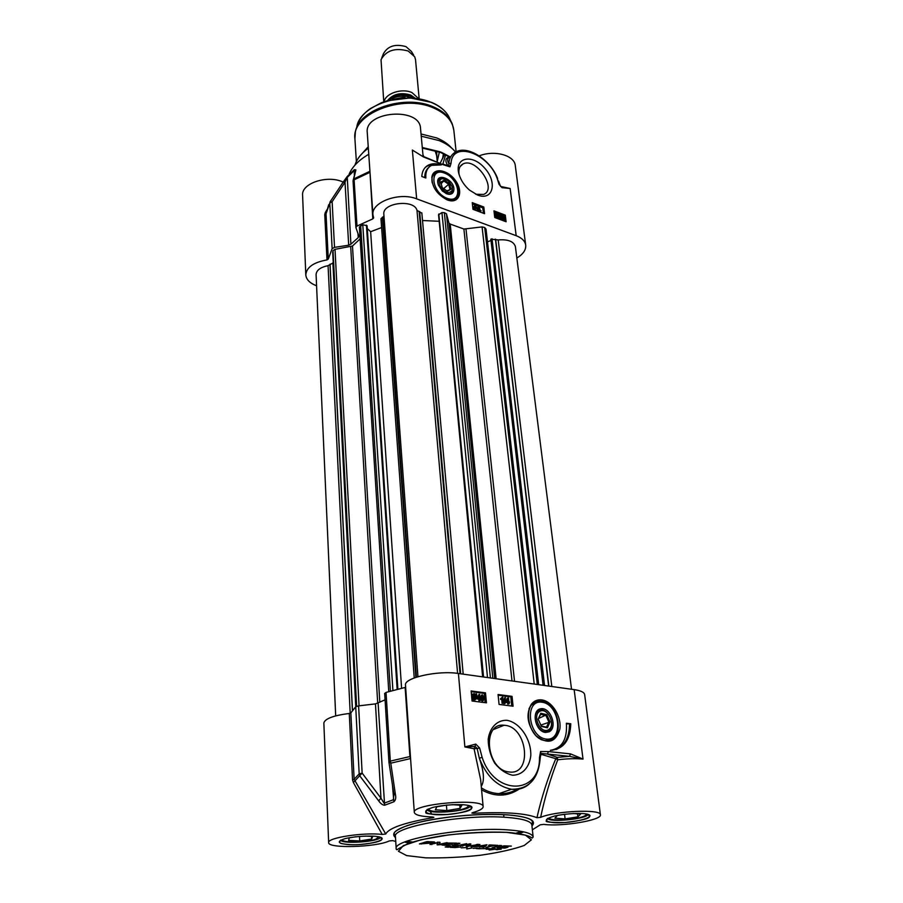 <?xml version="1.0" encoding="UTF-8"?>
<svg xmlns="http://www.w3.org/2000/svg" width="903" height="903" viewBox="0 0 903 903"><rect width="100%" height="100%" fill="white"/><g stroke="black" fill="none" stroke-linecap="round" stroke-linejoin="round"><path stroke-width="1.35" d="M504.924 848.109L497.034 847.703L503.919 845.851L511.346 846.088L502.249 846.517L499.528 847.703L507.983 847.183L504.924 848.109L504.867 847.499M499.393 847.477L499.336 846.856M499.506 847.398L499.438 846.675M499.754 847.274L499.686 846.596M500.872 846.89L500.815 846.314M497.542 847.996L497.474 847.341M498.693 848.12L497.7 847.24M499.314 847.364L498.614 847.33M497.892 845.772L494.155 845.569L485.927 847.454L492.361 845.468L488.625 845.276L489.765 844.915L497.846 845.355M477.156 844.779L466.806 846.472L466.151 846.235L468.838 844.316L460.801 846.122L469.831 843.808L470.903 844.034L468.228 846.021L479.922 844.463L472.935 846.766L471.095 846.664L477.123 844.384M433.045 842.95L419.455 843.944L426.916 841.619L434.129 841.923L434.794 842.183L433.045 842.95L431.882 841.777M446.454 844.158L444.569 844.813L449.299 845.513L441.939 845.039L447.719 843.041L456.737 843.131L449.163 843.289L447.572 843.797L452.358 844.474L446.454 844.158L446.398 843.47M439.772 842.217L439.4 844.328L447.087 842.601L440.585 844.7L437.052 844.723L437.718 842.77L430.009 844.497L439.072 842.138L440.088 842.364L439.332 844.316M473.353 846.788L487.022 844.881L483.76 847.33L478.138 846.348L473.353 846.788M499.698 845.456L501.492 845.558L492.112 847.782L499.698 845.456M454.66 845.005L458.329 845.434L466.637 843.662L457.719 845.863L452.121 845.321L458.058 843.199L459.932 843.3L454.66 845.005L454.604 844.305M455.36 847.578L450.1 847.33L452.945 846.687L456.241 846.416L453.001 847.307L457.584 846.856L454.333 847.454L460.688 846.98L455.36 847.522M467.144 847.556L461.173 847.827L467.144 847.556M497.26 849.746L495.454 849.373L501.255 849.159L497.271 849.542M448.486 847.228L445.213 846.991L450.563 845.874L445.901 846.98L451.184 846.506L448.441 847.025M477.36 848.007L473.183 848.414L477.36 848.007M479.798 848.775L476.265 848.606L479.854 848.019L477.134 848.639L489.426 848.56L486.198 849.271L488.704 848.628L479.786 848.696M493.896 848.888L491.119 849.441L495.149 848.436L493.659 849.418L496.582 849.023L489.189 850.039L493.885 848.786M490.024 849.249L487.451 849.204L491.187 848.617L487.88 849.17L491.74 848.707L490.024 849.249M471.874 848.019L466.693 848.967L471.863 847.894M487.722 847.545L487.665 846.912M493.004 845.095L492.338 845.298M472.935 846.766L472.879 846.122M478.195 844.294L477.134 844.621M468.217 845.93L468.093 845.174L468.16 845.987M468.239 845.919L468.093 845.174M470.045 843.82L468.16 845.118M462.652 846.224L462.596 845.558M466.806 846.472L466.749 845.818M467.957 846.45L467.878 845.637L466.964 845.671M432.379 843.131L432.323 842.296M433.587 842.792L432.988 842.127M421.374 844.045L421.329 843.323M423.992 843.188L423.936 842.465M425.076 842.42L424.229 842.375M431.916 842.217L427.988 841.573M428.022 842.002L425.099 842.815L432.289 842.33M425.099 842.815L425.053 842.104M444.705 844.711L444.66 844.023M447.538 843.391L446.759 843.357M447.572 843.797L447.516 843.109M444.536 844.452L443.508 844.395M431.848 844.598L431.803 843.91M437.3 842.826L437.255 842.217M437.526 842.781L437.481 842.183M437.763 842.792L437.673 842.16M437.289 844.869L437.244 844.192M438.057 844.948L437.289 844.057M439.321 844.113L437.989 844.136M440.585 844.7L440.54 844.023M483.76 847.33L483.692 846.529L482.766 846.483M486.22 844.7L483.692 846.529M484.877 845.106L479.617 846.055L483.319 846.258L484.911 845.118M493.896 847.872L493.839 847.251M454.435 845.231L454.367 844.373M452.538 845.592L452.493 845.016M453.216 845.716L452.866 844.858M454.412 845.005L453.148 844.892M460.632 845.501L460.575 844.892M461.76 845.208L461.704 844.542M453.487 847.364L454.469 847.206L453.487 847.285M455.123 847.195L456.952 846.935L455.146 847.104M498.84 849.384L500.612 849.226L498.828 849.294M448.96 847.059L448.351 847.093L448.949 846.924M477.958 848.289L479.753 848.131L477.947 848.21M532.364 829.812L540.254 824.8L543.798 824.383C561.926 826.9 602.267 820.15 600.405 814.766C601.342 808.907 555.751 810.815 540.626 817.35C544.723 797.846 550.435 778.657 557.749 759.773L557.264 757.369L555.796 758.689L557.749 759.773C567.321 758.633 575.742 758.407 583.022 759.096L570.572 753.892L569.522 756.342L583.022 759.096L574.15 689.621L458.408 673.48C437.887 670.195 403.618 677.893 405.492 685.151L414.308 812.429C411.633 803.783 484.279 797.699 483.139 806.661C483.128 808.659 479.662 810.634 472.766 812.587L471.885 813.061L473.454 813.276L473.804 812.294M540.254 757.12L541.078 754.321L555.796 758.689C547.749 778.07 541.473 797.733 536.946 817.7L540.626 817.35M536.946 817.7C525.76 813.219 504.585 811.741 473.454 813.276M432.3 816.978L432.785 817.689L433.869 817.294L432.424 816.978C421.08 816.56 415.041 815.048 414.308 812.429M432.785 817.689C404.51 822.61 388.832 828.051 385.739 834.011L354.134 779.255L350.838 712.907L349.28 713.449C333.297 715.537 324.82 718.743 323.85 723.055L328.658 842.612C327.033 837.815 363.175 832.216 382.206 834.428L385.739 834.011M395.751 841.494L392.715 840.625L389.193 840.964C376.122 847.33 327.676 848.73 328.658 842.612M378.741 836.979L375.625 839.248C366.573 842.646 341.244 842.95 342.372 839.598M365.546 836.076L372.634 836.471L371.686 839.034L359.733 840.964L348.603 840.377L349.348 837.826L356.008 836.742M371.686 839.034L371.539 836.415M359.733 840.964L359.507 836.404M468.149 806.04L468.781 805.532M428.293 808.919L429.004 809.314M468.126 805.747C468.318 806.706 466.975 807.688 464.119 808.693C453.803 812.531 427.887 812.824 428.97 809.032M452.437 804.652L461.896 805.352L460.056 808.399L446.861 810.589L435.336 809.777L436.95 806.74L447.12 805.036M460.056 808.399L459.785 805.194M446.861 810.589L446.421 805.149M586.16 814.134C586.352 815.082 584.805 816.075 581.498 817.113C571.204 820.5 548.482 821.019 549.306 817.813M573.145 813.513L580.652 814.066L577.897 816.854L565.109 818.886L554.905 818.174L557.467 815.386M557.569 815.375L564.127 814.314M577.897 816.854L577.525 813.829M565.109 818.886L564.556 814.269M540.615 754.344L540.931 753.215L541.078 754.321M517.261 789.256C511.651 792.462 505.578 793.929 499.066 793.647L498.953 793.635C492.778 793.319 486.92 791.4 481.401 787.89M481.581 789.854C494.844 797.146 507.43 796.852 519.327 788.985M570.572 753.892L548.448 751.567L540.57 751.522L540.931 753.215M548.448 751.567L547.387 754.05L569.522 756.342L557.264 757.369L547.387 754.05L540.92 753.384M540.57 751.522L539.486 757.617L540.197 758.227M539.486 757.617C540.254 795.091 494.46 796.22 482.1 757.233L479.369 758.328C486.435 776.151 497.158 786.468 511.538 789.267C518.108 790.035 523.875 788.398 528.842 784.368M482.1 757.233L479.64 748.034L477.134 748.463L479.335 758.249M458.408 673.48L464.876 746.939L474.075 748.768L475.813 744.095L464.876 746.939L475.215 746.488L477.134 748.463L474.075 748.768L480.633 779.594L483.139 806.661M481.265 786.366C484.651 780.96 484.019 771.613 479.369 758.328M502.339 792.462L502.395 793.669M501.334 793.692L501.278 792.834M349.28 713.449L352.531 779.74L353.389 782.529L362.137 773.092L359.18 773.882L359.744 775.824L378.684 800.859L380.976 798.207L362.137 773.092L358.604 705.875L355.726 706.744L350.838 712.907M353.389 782.529L382.206 834.428M410.583 758.689L410.876 762.854M410.436 756.432L410.086 758.678L390.773 763.17L390.31 761.116L388.911 761.951L390.773 763.17L395.424 794.516L393.877 793.297M378.684 800.859C380.66 803.681 382.646 805.137 384.61 805.239L393.866 801.785C395.627 800.295 396.146 797.88 395.424 794.516M393.934 793.782L393.358 799.742L384.057 803.23L380.976 798.207L375.467 703.889L358.604 705.875M385.073 699.848L375.467 703.889M405.65 687.307L386.032 692.42L384.734 693.549M506.876 720.289C497.293 719.951 489.889 727.31 488.196 739.151C488.23 747.515 490.385 755.495 494.663 763.103C499.946 769.672 505.906 773.713 512.543 775.225C522.239 775.248 529.395 767.482 530.795 755.709C531.359 739.354 519.936 722.456 506.876 720.289M541.721 699.915C537.522 699.43 534.068 700.863 531.37 704.205C525.727 714.126 527.25 724.612 535.942 735.674C547.692 744.783 555.65 742.627 559.815 729.206C561.835 716.745 552.151 701.112 541.721 699.915M566.384 723.235L570.775 723.766C570.199 740.449 563.404 749.321 550.379 750.348C562.117 748.203 567.445 739.162 566.384 723.235M498.061 694.509L512.035 696.348L513.073 706.202L499.066 704.43L498.061 694.509M486.446 702.827L472.055 701.01L471.129 690.964L485.487 692.861L486.446 702.827M485.125 702.669L484.234 693.391L471.197 691.687M478.714 699.193L479.459 698.877L477.382 698.606L477.315 697.929L479.617 694.384L479.99 698.267L480.633 698.358L480.182 700.389L478.85 700.626L478.714 699.193L476.626 698.775M476.852 697.692L479.132 694.328M475.362 699.802L472.879 699.599M475.475 694.136L476.626 694.114L476.829 696.992L474.989 699.814L473.307 698.978L471.953 699.881M471.897 699.351L471.772 698.008M471.547 695.457L472.946 693.91M483.139 700.852L481.107 700.412L480.588 699.08M480.452 698.335L481.513 695.039M476.637 698.933L477.382 698.606M480.08 699.294L480.689 699.035M480.182 700.389L479.459 698.877M478.85 700.626L479.595 700.31M479.391 698.2L477.901 697.996L479.143 695.491L479.391 698.2M478.613 698.098L478.488 696.811M472.822 699.69L472.235 696.405L474.064 693.572L475.791 694.43L476.276 693.73M472.224 698.888L472.969 698.561M475.757 695.389L476.186 696.924L474.876 699.125L474.143 698.899L473.646 698.482L475.757 695.389M475.452 694.926L473.33 698.042L472.89 696.473L474.188 694.249L475.452 694.926L473.319 694.576M474.989 699.125L475.215 696.19M473.116 697.567L474.707 695.254M482.416 694.723L484.256 697.985L483.116 700.852L481.852 700.085L481.152 697.579L482.416 694.723M481.75 697.658L482.462 695.333L483.658 697.906L482.992 700.243L481.75 697.658M482.8 700.209L481.852 695.694M485.487 692.861L484.234 693.391M512.035 696.348L510.771 696.879L498.14 695.22M511.741 706.033L510.771 696.879M509.1 703.843L507.779 704.08L507.633 702.669L505.612 702.41L507.272 698.188L508.491 697.929L508.886 701.755L509.518 701.834L509.1 703.843L508.389 702.353L506.369 702.094L508.017 697.861M505.093 703.426L503.885 703.685L504.596 697.737L505.353 697.421L505.093 703.426L505.353 697.421M502.102 703.358L502.847 703.042L502.373 698.403L501.323 699.136L501.244 698.425L502.813 697.161L503.422 703.121L502.102 703.358L501.65 698.978M500.747 699.373L500.499 698.741L502.44 697.116M500.567 699.453L501.323 699.136M500.499 698.741L501.244 698.425M503.422 703.121L502.847 703.042M503.885 703.685L504.63 703.369M505.612 702.41L506.369 702.094M507.633 702.669L508.389 702.353M505.545 701.744L506.301 701.428M508.987 702.748L509.585 702.5M507.779 704.08L508.536 703.776M508.321 701.687L506.865 701.496L508.039 699.012L508.321 701.687M507.52 701.586L507.396 700.378M570.775 723.766L566.463 723.89M554.047 749.682L552.23 750.303M556.304 749.513C564.973 745.336 569.364 736.916 569.488 724.251M504.754 725.323C527.578 726.757 532.736 775.44 509.247 771.975C486.333 770.44 481.491 722.253 504.1 725.256L504.754 725.323M550.965 739.794L545.446 740.821L540.965 739.602M528.989 708.742L530.795 705.615L535.445 702.105M545.502 732.468L549.205 731.791C557.975 727.333 550.491 706.891 540.818 708.731C530.93 710.074 535.061 731.475 545.502 732.468M548.087 731.069C556.937 726.441 547.624 705.909 538.82 710.559C529.813 714.995 539.226 735.922 548.087 731.069M548.313 729.838C540.299 734.218 531.788 715.289 539.926 711.259C547.895 707.049 556.338 725.651 548.313 729.838M538.143 719.138L541.439 726.452L547.41 727.841L550.051 721.926L546.766 714.657L540.818 713.257L538.143 719.138L540.694 714.307L545.943 715.548L548.843 721.96L546.507 727.175L541.247 725.956L538.335 719.499M547.41 727.841L546.507 727.175M550.051 721.926L540.852 725.075M546.766 714.657L538.854 718.359M540.818 713.257L540.694 714.307M600.405 814.766L584.636 694.531C584.185 692.229 580.685 690.592 574.15 689.621M450.936 189.235L449.401 183.693L444.332 180.115L440.766 182.079L442.289 187.643L447.391 191.222L450.936 189.235L446.883 190.872M440.98 182.846L444.118 181.119L448.599 184.268L449.942 189.156M444.332 180.115L441.206 183.681M449.401 183.693L443.655 188.592M452.324 190.206C448.904 194.461 444.773 192.971 439.919 185.736C438.655 178.478 441.488 176.898 448.419 180.995L452.053 186.379L452.324 190.206M445.924 193.479C449.344 194.653 451.534 193.874 452.471 191.131L452.313 187.35M445.123 178.952C439.93 177.281 437.616 179.121 438.203 184.472M453.667 191.154C456.579 179.437 433.113 170.17 438.463 185.25L442.335 190.984L446.68 193.806C450.337 194.98 452.674 194.1 453.667 191.154M431.769 177.812L434.117 173.805M455.925 198.908L451.523 200.85M447.301 199.935L448.385 200.297C459.051 203.649 463.431 192 455.891 181.153C448.667 170.136 434.287 166.965 432.063 176.108C431.363 186.232 436.442 194.179 447.301 199.935M423.53 156.987L412.355 150.045L423.53 156.987L443.125 164.673L449.931 166.841L451.037 163.364C452.11 140.473 488.071 152.81 497.147 178.32L499.066 184.393L502 187.666L510.15 188.501L502.429 187.214M316.581 285.788C309.831 283.192 306.241 279.558 305.801 274.884C306.467 267.322 313.533 262.333 326.988 259.917L328.274 259.093L332.135 248.664L334.528 247.366L348.693 245.21L350.895 244.194L358.231 237.613L358.875 236.044L355.895 227.579L356.99 226.043L372.792 218.887L373.639 217.962L372.95 214.937C370.952 202.272 399.171 191.684 416.655 198.852L516.177 235.694C521.866 237.907 525.038 241.045 525.704 245.119C526.099 249.928 523.153 254.228 516.843 258.032M477.54 195.037C493.117 201.267 497.722 182.18 484.561 167.992C471.817 153.318 453.757 157.607 459.13 174.64C461.004 180.498 464.458 185.657 469.504 190.104L477.54 195.037M425.832 178.004L421.78 176.457C422.186 170.904 424.466 167.089 428.609 165.001C432.221 163.353 436.476 163.319 441.398 164.899L431.645 165.339C427.333 167.563 425.403 171.784 425.832 178.004M484.572 213.695L472.991 209.338L472.246 202.633L483.805 207.013L484.572 213.695M493.964 210.862L505.274 215.14L506.098 221.766L494.754 217.51L493.964 210.862M505.274 215.14L504.258 215.964L494.11 212.126M504.924 221.337L504.258 215.964M498.998 218.278L497.79 215.365L498.129 214.158L500.352 215.896L498.388 218.774L497.406 215.941M497.576 215.049L498.129 214.158M500.601 219.711L500.183 217.544L500.973 215.907M503.592 220.061L501.041 219.44M496.639 217.668L494.652 216.664M494.347 214.101L495.058 213.401M496.819 216.833L495.397 214.993L495.623 213.639L496.91 215.569L496.695 216.934M498.016 218.628L498.614 218.142M497.7 216.054L498.298 215.557M498.761 215.727L499.946 216.178L498.987 217.533L498.761 215.727M498.953 217.228L498.862 216.483M499.348 216.664L499.946 216.178M501.255 219.271L501.323 215.625L503.897 216.178L504.382 218.402L503.851 219.858L501.628 218.921L500.68 219.734M500.364 219.44L500.973 218.944M500.759 219.068L501.357 218.582M501.639 218.312L501.3 217.239L502.395 216.133L503.276 216.776L501.639 218.312M501.887 218.673L503.524 217.126L503.49 219.384L501.887 218.673M501.616 218.255L502.666 217.262L501.323 216.528M502.271 216.889L502.881 216.404M502.666 217.262L503.276 216.776M503.253 219.429L503.75 217.634M496.402 217.318L494.923 214.812L495.296 213.198L496.819 213.988L497.384 215.749L497.011 217.363L495.792 217.815M496.334 216.912L495.352 214.146L495.95 213.65M483.421 213.255L482.8 207.848L472.382 203.909M474.549 209.925L473.691 206.719L474.809 206.415L474.707 205.455L477.01 207.679L475.159 209.473L474.289 206.211M474.143 206.335L474.707 205.455M476.795 210.771L478.026 206.64L477.766 210.512L478.026 206.64M481.164 210.783L479.865 211.257L479.403 207.227L480.238 210.546L481.164 210.783L479.617 211.833M479.256 211.697L478.804 207.724L479.403 207.227M474.978 210.094L475.542 209.62M474.583 209.947L475.159 209.473M474.256 207.363L474.865 206.866M473.736 207.171L474.335 206.663M475.339 207.047L476.547 207.498L475.542 208.853L475.339 207.047M475.509 208.593L475.418 207.803M475.949 208.006L476.547 207.498M483.805 207.013L482.8 207.848M424.771 177.598C424.703 173.037 426.058 169.617 428.846 167.348M433.711 164.617L427.638 165.892L425.437 167.269M459.074 174.437C458.306 169.211 459.661 165.701 463.115 163.917C476.095 157.009 497.745 189.224 483.602 194.427L475.757 194.258M443.125 164.673L422.954 156.287M449.931 166.841L446.974 165.475M448.904 165.983L448.757 163.488C446.895 160.124 447.414 157.935 450.326 156.941L441.228 152.235L422.299 147.731M451.037 163.364L448.757 163.488C449.355 157.844 451.771 153.962 456.015 151.839C468.397 145.101 490.78 160.339 497.621 178.523M497.147 178.32L499.641 184.889M450.541 156.761C445.472 157.461 444.558 160.429 447.798 165.655M349.224 173.873C352.61 166.378 359.123 159.854 368.763 154.289M423.089 156.287L420.516 128.361C419.974 106.667 364.214 111.114 367.261 132.606L372.95 214.937M525.704 245.119L515.274 165.565C514.552 155.316 494.438 149.763 479.177 155.869M343.174 182.09C327.529 174.55 301.094 183.332 302.595 195.341L305.801 274.884M421.238 136.195L439.039 140.563C446.24 143.509 451.737 147.347 455.53 152.088M354.902 165.204L356.132 162.009C358.514 156.953 362.588 152.359 368.334 148.227M500.488 186.323L498.603 181.187M423.733 156.558L422.931 154.627M369.846 170.091L372.792 218.887M369.937 171.265L354.303 178.715L353.039 181.21M326.841 209.857L325.238 212.69L326.164 212.747M325.238 212.69L324.753 214.643L326.028 213.797L328.715 204.699M334.528 247.366L332.135 201.719L330.103 201.843L329.787 203.04L332.135 201.719L345.014 182.225L343.072 182.225L330.171 201.73M353.107 181.717L355.895 169.899L354.292 169.708L347.226 176.503L343.072 182.225M348.693 245.21L345.014 182.225L346.955 177.643L354.055 170.802L354.879 171.683M355.895 169.899L353.141 180.329M421.024 133.971L436.759 137.956C443.102 140.563 448.069 143.927 451.647 148.047M360.071 155.824L368.232 146.749M437.266 161.874L436.646 155.564L434.975 150.541M436.634 151.049L436.973 158.883M445.664 154.797L442.842 164.041L448.17 165.825M442.436 158.883L444.513 154.21M443.429 153.691L442.684 158.138L440.258 163.048M439.355 151.986L437.233 161.468M571.531 689.249L515.399 246.643C513.739 241.406 508.005 239.171 498.196 239.938L490.848 239.171L543.087 685.287M491.006 240.525L487.485 241.801M538.673 684.666L486.04 229.227L484.708 227.533L482.078 226.924L463.894 229.035L450.213 224.068L448.938 223.064L446.466 213.819L444.355 212.668L441.939 212.555L438.553 214.779L483.161 676.923M439.084 220.242L482.642 676.855M438.745 221.269L422.525 220.513M421.791 213.187L416.983 210.343C414.184 198.852 382.003 202.735 383.843 214.316L417.942 676.686M383.967 216.088L380.964 218.729L414.229 677.95M381.608 227.545L370.636 231.71L401.587 688.255M370.636 231.71L367.273 228.561M388.764 691.608L359.383 226.958L362.78 224.734L367.092 225.761L397.884 689.147M360.128 238.877L352.486 246.011L335.013 249.33L333.015 250.628L332.744 252.411M333.252 262.841L328.06 265.663C320.396 267.243 316.411 270.234 316.084 274.614L335.69 715.876M384.091 101.734C385.4 93.37 401.846 87.918 411.971 92.58L418.823 98.788M403.449 97.987L405.966 96.192L411.226 97.964M383.752 101.858L381.032 59.688C386.202 50.354 395.266 47.464 408.235 51.042L414.725 56.799L415.527 59.666L419.173 98.845M381.8 57.792L383.403 53.83C387.703 46.042 395.232 43.649 405.989 46.629L411.396 51.437L413.676 55.117M506.764 832.374L525.388 835.106L531.404 839.801L524.271 845.456C513.468 849.317 498.817 852.59 480.306 855.265C460.948 857.331 442.763 858.189 425.764 857.85L406.643 855.592L398.426 851.281L403.302 845.637L420.979 839.779L448.159 834.97C469.346 832.679 488.873 831.821 506.764 832.374M434.061 842.623L434.004 841.912M455.247 844.79L455.191 844.113M454.028 845.784L453.961 844.971M507.836 829.88C465.519 826.651 392.241 839.44 396.203 848.797C396.304 849.983 397.038 849.994 398.392 848.809L408.122 843.492C417.096 840.58 428.586 837.984 442.605 835.715C465.824 832.656 487.236 831.539 506.843 832.352C520.715 833.232 530.253 836.37 530.174 836.946L532.217 838.074L533.154 837.058C532.42 833.413 523.977 831.031 507.836 829.88M531.844 824.924L532.499 821.741L531.495 820.251C527.95 817.621 519.981 815.838 507.588 814.912C495.691 814.19 482.236 814.325 467.223 815.307C446.105 816.854 421.487 820.883 407.513 825.489C391.53 831.55 394.306 834.191 394.239 833.604L395.446 836.618C391.473 826.888 464.424 813.863 506.583 817.384C522.679 818.626 531.088 821.143 531.844 824.924L533.154 837.058M523.774 831.889L519.067 833.683M409.51 843.052L404.578 842.081M531.957 825.963C537.071 820.432 528.977 816.741 507.644 814.89C484.64 813.242 449.592 815.804 424.771 820.974C399.036 826.821 389.283 832.374 395.514 837.634M406.779 841.224L412.558 842.059M515.906 833.221L521.46 831.415M463.058 804.72C452.956 804.313 443.046 805.171 433.327 807.282C422.728 810.725 423.214 813.163 434.772 814.585C458.047 816.278 486.898 806.503 463.058 804.72M582.774 813.547C573.744 813.197 564.431 813.998 554.837 815.962C543.956 819.123 543.516 821.358 553.516 822.633C574.105 824.134 603.836 815.127 582.774 813.547M372.939 836.155C363.266 835.896 354.1 836.686 345.443 838.526C336.277 841.483 337.361 843.515 348.693 844.621C371.235 845.851 396.033 837.453 372.939 836.155M380.445 837.25C379.723 841.72 341.91 844.452 340.702 840.117M470.023 805.894C470.361 811.255 427.661 814.822 427.13 809.483L425.945 812.147C424.263 813.772 431.397 814.551 447.324 814.472C463.07 812.802 471.174 810.747 471.626 808.309L470.045 805.905M587.932 814.348C587.65 818.987 548.968 822.825 547.636 818.355M479.64 748.034L475.813 744.095M352.531 779.74L354.134 779.255L359.18 773.882L355.726 706.744M378.12 703.2L384.61 805.239M405.131 687.454L409.906 756.556L390.31 761.116L386.032 692.42M393.866 801.785L392.399 784.368M474.098 700.13L474.843 699.802M473.262 699.859L474.007 699.543M471.648 696.653L472.235 696.405M475.429 697.251L476.186 696.924M473.578 694.588L474.323 694.26M482.247 701.168L483.003 700.841M481.107 700.412L481.852 700.085M480.407 697.906L481.152 697.579M482.902 698.233L483.658 697.906M545.446 740.821L545.965 740.629C566.079 742.582 559.589 700.942 540.129 701.259C521.471 699.193 526.788 739.422 545.638 740.595L553.528 738.248M546.27 739.105C564.206 741.126 559.646 704.238 541.981 702.195C524.033 699.498 528.12 737.187 546.27 739.105M447.132 198.333C462.923 204.304 460.18 178.997 444.592 173.116C428.812 166.773 431.194 192.418 447.132 198.333M446.646 199.665L454.322 199.924L456.895 197.915M453.916 200.263L454.322 199.924C467.562 194.608 448.159 165.892 435.878 172.597C432.526 174.369 431.307 177.801 432.232 182.869M516.177 235.694L510.15 188.501L500.612 186.447M499.066 184.393L502 187.666M416.655 198.852L412.355 150.045L419.793 154.639M500.386 218.345L500.984 217.86M500.183 217.544L500.793 217.059M502.226 220.287L502.836 219.79M501.786 216.618L502.395 216.133M503.264 218.707L503.874 218.221M496.3 216.054L496.91 215.569M440.054 151.783L422.277 147.505M503.456 220.219L502.474 220.084M370.004 172.292L354.111 179.821L356.99 226.043M324.753 214.643L326.988 259.917M328.274 259.093L326.028 213.797L329.787 203.04L332.135 248.664M347.226 176.503L350.895 244.194M354.281 174.516L354.292 169.708M357.972 233.516L358.231 237.613M356.358 161.535L354.913 138.757C351.109 114.15 402.377 93.517 433.801 108.078C445.879 113.439 452.561 120.844 453.837 130.28L456.128 151.783M354.913 138.757L355.33 132.527C357.78 109.669 404.973 93.788 433.553 106.949C443.271 111.171 449.536 116.916 452.347 124.208L453.837 130.28M356.358 128.79L356.741 127.413C359.146 105.312 404.488 90.007 431.984 102.728C441.33 106.802 447.369 112.356 450.089 119.41L450.766 120.855M498.196 239.938L551.812 686.506M495.657 239.351L548.855 686.088M495.442 239.126L548.629 686.054M492.011 238.742L544.532 685.49M485.769 228.685L538.436 684.632M484.708 227.533L537.308 684.474M482.078 226.924L534.215 684.045M466.027 229.294L514.529 681.302M463.894 229.035L511.99 680.952M450.213 224.068L496.119 678.74M448.938 223.064L494.697 678.537M446.466 213.819L492.835 678.277M444.355 212.668L490.419 677.939M441.939 212.555L487.507 677.532M438.813 214L483.556 676.979M419.647 211.494L460.677 673.796M419.139 211.471L460.079 673.706M416.983 210.343L457.595 673.367M382.737 217.081L416.418 677.171M382.296 217.251L415.888 677.34M366.415 225.129L397.151 689.328M362.78 224.734L392.907 690.434M360.669 225.547L390.378 691.145M352.486 246.011L379.813 702.297M350.703 246.858L377.714 703.381M335.013 249.33L359.055 705.819M333.015 250.628L356.629 706.293M332.722 251.971L356.211 706.451M332.891 262.829L355.748 706.722M330.035 264.139L352.475 710.108M329.979 264.41L352.396 710.221M328.06 265.663L350.206 713.268M389.87 99.319C395.819 94.668 402.67 93.619 410.413 96.158L413.732 98.145M415.369 98.303L410.684 95.018C400.695 92.117 392.94 94.002 387.421 100.684M392.523 99.409L403.404 97.411M499.257 846.788L499.336 847.578M437.718 842.149L437.763 842.815M395.446 836.618L396.203 848.797M380.547 837.284L381.935 839.338C380.637 841.494 373.481 843.199 360.478 844.44C353.468 845.005 346.955 844.677 340.928 843.458L339.438 842.409L340.612 840.151M588.011 814.371L589.58 816.436C589.715 818.581 581.397 820.613 564.623 822.531C550.514 822.588 544.486 821.99 546.529 820.737L547.568 818.389M517.351 789.245C511.708 792.529 505.612 793.997 499.066 793.635M540.863 753.441L540.208 758.17C538.47 778.928 528.921 789.29 511.538 789.267L498.953 793.635M503.66 814.653L503.908 817.215M431.894 814.314L429.986 811.187M384.667 693.369L388.956 762.38M388.956 762.392L394.047 795.216M474.989 699.814L474.244 700.141M473.443 694.576L474.188 694.249M483.116 700.852L482.36 701.168M493.636 729.455L504.1 725.256M530.795 705.615L531.37 704.205M501.142 792.879L501.221 793.692M431.837 177.507L432.063 176.108M503.851 219.858L503.242 220.343M497.011 217.363L496.402 217.86M428.609 165.001L427.638 165.892M460.191 166.491L463.115 163.917M501.639 187.034L502.463 187.226M422.333 148.081L440.653 152.494L449.231 156.908M353.05 180.826L355.895 227.579M358.367 122.266C360.748 117.097 364.778 112.514 370.467 108.529L381.348 102.761L386.879 100.843L410.007 97.919L431.611 102.389C438.824 105.448 444.186 109.579 447.707 114.794M442.684 158.138L444.366 154.695M463.183 674.135L421.825 212.815M356.166 706.473L332.699 252.197M387.545 100.639C392.523 97.569 398.234 96.068 404.691 96.136"/></g></svg>
